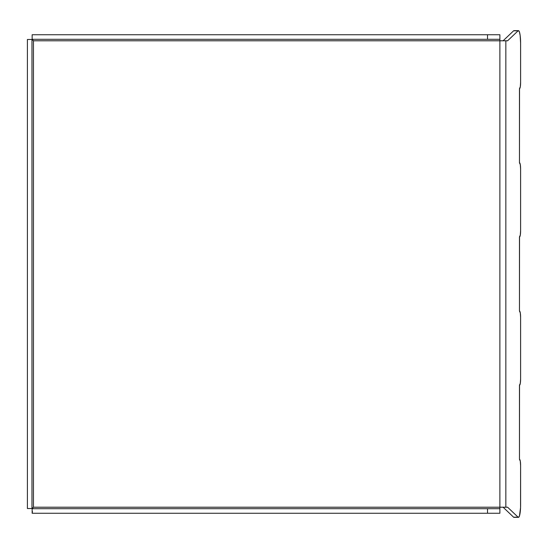 <?xml version="1.0" encoding="UTF-8"?>
<svg xmlns="http://www.w3.org/2000/svg" width="548" height="548" viewBox="0 0 548 548"><rect width="100%" height="100%" fill="white"/><g stroke="black" fill="none" stroke-linecap="round" stroke-linejoin="round"><path stroke-width="0.82" d="M519.463 311.059L519.531 236.928A6.151 1.069 -90 0 0 520.6 230.776L520.6 168.948L520.6 230.776L520.285 235.126L519.463 236.928L519.463 311.059L520.285 312.86L520.6 317.217L520.6 379.038L520.6 317.217A6.151 1.069 -90 0 0 519.531 311.059L519.531 311.059M518.456 517.36A12.357 2.144 -90 0 0 520.6 505.009L520.6 465.478L520.552 507.667L519.456 515.928L518.566 517.346L518.107 517.196L507.592 507.208L505.838 507.208L505.838 40.792L499.879 40.792L499.879 507.208L33.455 507.208L33.455 40.792L507.592 40.792L505.838 40.792L505.838 507.208L507.592 507.208L518.107 517.196L513.606 517.196L503.091 507.208L513.606 517.196L518.107 517.196A12.357 2.144 -90 0 0 518.456 517.36L513.956 517.36A12.357 2.144 90 0 1 513.606 517.196L514.065 517.346M499.879 39.305L499.879 34.736L32.147 34.736L32.147 39.305L499.879 39.305L499.879 34.736L487.521 34.736L487.521 39.305L32.147 39.305L33.455 40.792L31.969 39.483L27.4 39.483L31.969 39.483L31.969 508.517L27.4 508.517L27.4 39.483L31.969 39.483L33.455 40.792L32.147 39.305L32.147 34.736L487.521 34.736L487.521 39.305L499.879 39.305L499.879 507.208L505.838 507.208L499.879 507.208L499.879 508.695L487.521 508.695L487.521 513.264L499.879 513.264L499.879 508.695L487.521 508.695L487.521 513.264L32.147 513.264L32.147 508.695L487.521 508.695L32.147 508.695L33.455 507.208L32.147 508.695L32.147 513.264L32.147 508.695M519.463 162.797L519.531 88.66A6.151 1.069 -90 0 0 520.6 82.508L520.6 42.991A12.357 2.144 -90 0 0 518.456 30.64A12.357 2.144 -90 0 0 518.107 30.804L513.606 30.804L503.091 40.792L513.606 30.804L518.107 30.804L507.592 40.792L518.107 30.804L518.566 30.654L519.456 32.072L520.162 35.51L520.6 42.991L520.6 82.508L520.285 86.858L519.463 88.66L519.463 162.797L520.285 164.599L520.6 168.948A6.151 1.069 -90 0 0 519.531 162.797L519.531 162.797M519.463 459.327L519.531 385.196A6.151 1.069 -90 0 0 520.6 379.038L520.285 383.395L519.463 385.196L519.463 459.327L520.285 461.128L520.6 465.478A6.151 1.069 -90 0 0 519.531 459.327L519.531 459.327M518.456 30.64L513.956 30.64A12.357 2.144 90 0 0 513.606 30.804L514.065 30.654M32.469 511.455L32.147 513.264L499.879 513.264L499.879 508.695M499.879 508.578L499.879 507.208L33.455 507.208L31.969 508.517L33.455 507.208L33.455 40.792L499.879 40.792L499.879 39.422M31.969 39.483L31.969 508.517L27.4 508.517L27.4 39.483M32.147 39.305L32.147 34.736"/></g></svg>
